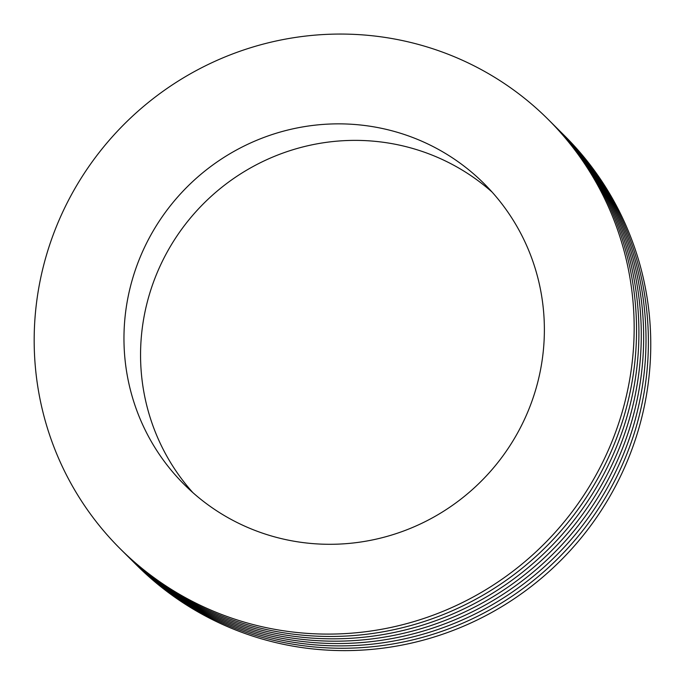 <?xml version="1.0" encoding="UTF-8"?>
<svg xmlns="http://www.w3.org/2000/svg" width="685" height="685" viewBox="0 0 685 685"><rect width="100%" height="100%" fill="white"/><g stroke="black" fill="none" stroke-linecap="round" stroke-linejoin="round"><path stroke-width="1.03" d="M492.07 192.057A212.393 208.026 -45.1 0 0 159.793 266.722A212.393 208.026 -45.1 0 0 192.87 492.626M133.378 561.871A303.104 296.879 -45.1 0 0 134.56 563.061L136.931 565.416A303.104 296.879 -45.1 0 0 561.169 560.047A303.104 296.879 -45.1 0 0 564.603 135.784L562.231 133.421A303.104 296.879 -45.1 0 0 561.049 132.248M134.56 563.061A303.104 296.879 -45.1 0 0 558.797 557.684A303.104 296.879 -45.1 0 0 562.231 133.421M128.634 557.153A303.104 296.879 -45.1 0 0 129.816 558.335L132.188 560.698A303.104 296.879 -45.1 0 0 556.425 555.321A303.104 296.879 -45.1 0 0 559.859 131.066L557.496 128.703A303.104 296.879 -45.1 0 0 556.306 127.521M129.816 558.335A303.104 296.879 -45.1 0 0 554.054 552.966A303.104 296.879 -45.1 0 0 557.496 128.703M123.891 552.435A303.104 296.879 -45.1 0 0 125.072 553.617L127.444 555.98A303.104 296.879 -45.1 0 0 551.69 550.603A303.104 296.879 -45.1 0 0 555.124 126.34L552.752 123.985A303.104 296.879 -45.1 0 0 551.562 122.803M125.072 553.617A303.104 296.879 -45.1 0 0 549.319 548.248A303.104 296.879 -45.1 0 0 552.752 123.985M120.329 548.899L122.701 551.262A303.104 296.879 -45.1 0 0 546.947 545.885A303.104 296.879 -45.1 0 0 550.38 121.622L548.009 119.258A303.104 296.879 -45.1 0 0 61.633 214.379A303.104 296.879 -45.1 0 0 120.329 548.899A303.104 296.879 -45.1 0 0 544.575 543.522A303.104 296.879 -45.1 0 0 548.009 119.258M143.199 250.205A212.393 208.026 -45.1 0 0 184.333 484.603A212.393 208.026 -45.1 0 0 525.138 417.953A212.393 208.026 -45.1 0 0 484.012 183.554A212.393 208.026 -45.1 0 0 143.199 250.205"/></g></svg>
